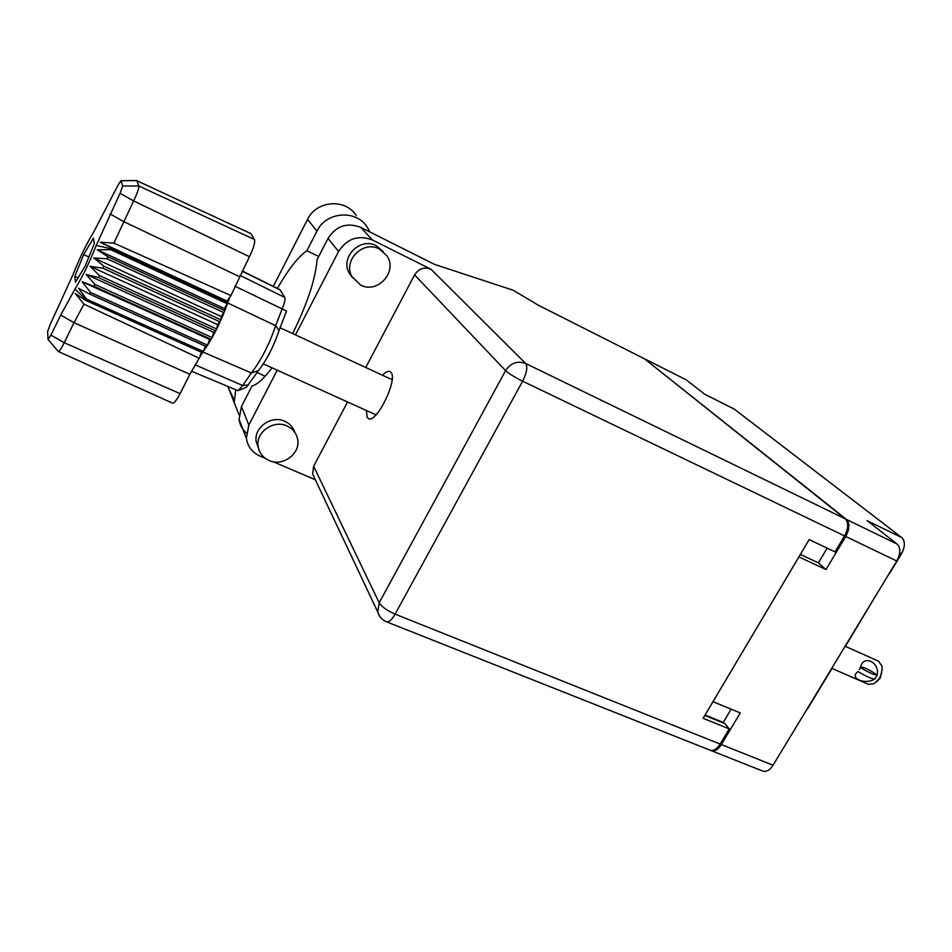 <?xml version="1.0" encoding="UTF-8"?>
<svg xmlns="http://www.w3.org/2000/svg" width="952" height="952" viewBox="0 0 952 952"><rect width="100%" height="100%" fill="white"/><g stroke="black" fill="none" stroke-linecap="round" stroke-linejoin="round"><path stroke-width="1.43" d="M794.765 729.351L781.223 751.699M876.126 595.071L845.376 646.372M832.024 668.411L807.284 709.24M710.799 750.402L711.37 750.688C714.75 751.663 718.082 749.629 721.366 744.559L740.275 712.929L712.988 701.695L798.918 556.896L825.979 569.546L845.745 536.488C849.672 528.931 849.91 523.243 846.471 519.435L644.599 358.892M721.366 744.559L773.036 765.218L896.76 561.014L845.745 536.488M846.471 519.435L897.165 544.08L867.046 520.625L901.853 537.642L734.337 409.146L704.742 394.259L686.309 379.907L645.444 359.297M704.551 394.116L734.337 409.146M901.853 537.642C905.328 541.295 905.209 546.674 901.496 553.778L889.061 574.294M876.387 595.202L876.483 594.488M795.039 729.458L795.134 728.732M731.136 709.169L722.984 722.818M825.979 569.546L818.387 562.858L800.382 554.433M827.169 548.138L818.387 562.858M645.099 359.071L686.309 379.907M773.036 765.218C769.763 770.18 766.372 772.155 762.873 771.12L711.37 750.688M897.165 544.08C900.782 547.935 900.651 553.588 896.76 561.014M379.336 249.031C363.236 239.963 342.72 260.467 351.847 276.461L360.558 285.029C377.635 294.382 398.222 271.368 386.786 255.636L379.336 249.031M383.204 251.59L376.326 245.771C360.344 236.774 340.019 257.099 349.087 272.974L352.645 277.877M287.016 425.984C273.605 419.404 255.505 432.256 258.147 446.524C259.265 452.997 262.883 457.65 269.023 460.482C283.065 467.182 301.403 452.985 297.476 438.467C296.06 432.732 292.573 428.578 287.016 425.984M294.894 432.482C293.252 427.377 289.896 423.664 284.85 421.32C271.534 414.774 253.589 427.531 256.207 441.692L258.444 448.094M366.365 410.467L367.234 417.428L368.472 418.582C376.349 423.83 397.984 379.812 391.093 372.482L390.022 371.566C388.154 370.792 385.643 372.018 382.502 375.255M265.144 376.218L256.909 372.529M239.023 414.763L234.18 402.589L235.727 389.82M372.446 239.999L431.006 269.238L525.659 363.485L845.281 518.864L644.492 358.809L538.784 305.473L513.128 290.205L434.671 264.442L360.772 227.397L372.446 239.999C358.309 234.656 347.016 238.488 338.579 251.483L328 238.452C336.151 225.874 347.075 222.185 360.772 227.397M246.378 433.017C242.248 429.352 239.809 424.806 239.083 419.38L241.451 406.54L248.841 425.044L277.222 370.161M295.453 334.878L338.579 251.483M248.841 425.044L246.378 438.277C247.663 446.547 252.197 452.498 260.003 456.103L265.299 458.364M273.188 461.732L315.326 479.748M314.422 477.821L312.601 473.977L313.648 466.242L347.551 401.97M365.747 367.484L414.596 274.89C418.749 268.571 424.211 266.691 431.006 269.238M241.451 406.54L252.03 385.988C257.135 384.751 263.799 378.694 272.01 367.805M292.669 333.593C307.448 303.402 315.576 278.781 317.04 259.729L328 238.452M351.99 276.746L351.312 276.413M845.281 518.864C848.72 522.66 848.482 528.348 844.543 535.917L522.624 381.181L395.104 614.135L720.152 744.071L729.232 728.875L724.936 723.615L704.825 715.44M729.232 728.875L703.123 718.296L809.176 539.606L835.023 551.862L844.543 535.917M538.249 305.152L644.492 358.809M720.152 744.071C716.88 749.141 713.548 751.188 710.168 750.212L386.476 621.799C388.94 622.382 391.819 619.823 395.104 614.135C387.071 610.613 381.752 606.817 379.182 602.771L505.607 370.637L414.596 274.89M375.195 415.655L375.267 414.501M391.367 379.36L392.188 378.551M273.284 286.397L307.544 219.388C316.373 200.396 345.505 198.242 356.286 215.545M318.718 256.493L306.889 250.721L316.933 231.157C326.072 211.57 356.143 209.297 367.21 227.1L369.864 231.943M306.889 250.721C298.238 256.707 288.397 269.273 277.365 288.42M233.978 399.554L227.706 386.452M845.114 646.253L878.422 661.116L881.909 665.924L882.207 668.411L881.385 673.957L879.362 678.419L874.233 683.655L868.391 684.321L831.75 668.304M874.602 679.014C865.475 685.285 848.875 678.098 857.728 671.826L857.978 671.446M882.207 669.077L880.231 678.026L876.756 681.727M858.133 671.588C866.332 676.551 871.937 679.014 874.936 678.99L877.173 674.92C868.962 669.506 863.428 666.9 860.596 667.126L860.632 667.066C863.238 654.345 880.005 662.211 877.173 674.92M877.339 675.063C874.341 675.075 868.748 672.6 860.537 667.649L860.62 667.066M860.537 667.649L859.18 669.53L860.382 667.495M191.483 371.197L238.024 390.689L242.7 385.536L251.352 372.958L202.824 351.978L203.24 351.443L86.525 299.118L86.156 299.69L202.824 351.978L189.876 374.303L74.018 322.692L64.224 342.708C61.297 348.539 59.333 351.478 58.346 351.502L58.191 351.347M50.92 335.128L60.678 315.112L74.958 289.039C82.384 277.032 89.476 262.49 96.235 245.402L120.071 193.292L122.665 185.973L120.999 180.654L117.822 185.545L93.724 231.99C86.513 243.831 79.671 257.885 73.209 274.152L50.325 324.204L47.6 331.665L48.064 339.483L50.92 335.128L64.224 342.708L180.083 393.628L189.876 374.303M180.083 393.628C176.655 400.161 174.133 403.327 172.514 403.136L58.346 351.502M74.958 289.039L86.156 299.69L85.692 300.392L202.324 352.633M205.382 346.147L203.24 351.443L207.584 345.183L90.559 292.478L89.631 294.061L78.469 288.182L86.525 299.118M206.596 346.695L89.631 294.061M93.962 286.326L211.142 339.34L209.595 339.424L207.584 345.183L212.153 337.579L94.95 284.481L93.962 286.326L82.146 281.78L90.559 292.478M98.472 277.567L215.723 330.939L213.629 332.355L212.153 337.579L216.711 328.999L99.46 275.556L98.472 277.567L86.061 274.366L94.95 284.481M99.46 275.556L90 266.286L217.568 324.584L216.711 328.999L220.102 321.907L102.911 268.226L103.851 266.144L93.784 257.944L107.076 258.765L107.921 256.719L97.223 249.769L110.718 249.71L111.455 247.794L228.028 301.915L227.671 302.95L111.051 248.841L96.235 245.402M217.568 324.584L221.019 319.884L103.851 266.144M90 266.286L102.911 268.226M93.784 257.944L221.209 316.516L221.019 319.884L224.065 312.696L107.076 258.765M221.209 316.516L224.85 310.685L107.921 256.719M97.223 249.769L224.375 308.519L224.85 310.685L227.385 303.807L110.718 249.71M224.375 308.519L227.671 302.95M136.6 180.582L250.876 233.621L136.993 180.797L138.837 185.997C139.004 188.246 137.278 193.232 133.637 200.92L113.883 243.105L230.919 295.572L249.448 256.731L133.637 200.92L120.071 193.292M122.665 185.973L138.837 185.997L254.481 239.511L250.876 233.621M254.481 239.511C255.279 242.332 253.601 248.079 249.448 256.731M229.706 297.274L228.028 301.915L227.004 301.07L230.919 295.572M234.835 286.159L286.552 311.03L279.043 330.582C273.522 346.766 266.643 360.118 258.42 370.649L251.352 372.958C261.015 360.546 269.118 344.779 275.663 325.679L282.28 308.496C284.636 302.95 285.457 299.273 284.767 297.464L279.971 289.705L242.225 270.987M258.42 370.649L246.401 387.285L238.797 390.368M83.669 254.6L74.78 276.401L75.482 282.209L85.335 265.703L94.379 243.438L93.415 238.143L83.669 254.6L88.869 256.992M199.182 358.202L83.978 304.176L74.018 322.692L60.678 315.112M136.838 180.582L121.082 180.761M83.978 304.176L75.184 293.418L85.692 300.392M227.004 301.07L100.186 242.189L113.883 243.105M100.186 242.189L111.455 247.794M213.629 332.355L86.061 274.366M209.595 339.424L82.146 281.78M201.372 352.204L200.075 355.762M78.064 277.889L74.78 276.401M705.063 715.035L723.234 722.425M901.496 553.778L899.676 552.898M313.648 466.242L379.182 602.771L377.777 612.017L379.503 615.968M525.659 363.485C517.483 360.534 510.796 362.926 505.607 370.637C508.892 373.648 514.556 377.159 522.624 381.181C526.801 372.779 527.813 366.889 525.659 363.485M316.933 231.157L307.544 219.388M110.016 213.903L123.558 221.518L239.368 276.615M279.043 330.582L275.663 325.679L227.683 302.95M240.011 275.354L284.767 297.464M280.281 290.015L242.153 271.118M195.041 364.818L242.7 385.536L248.52 384.965M351.847 276.461L349.087 272.974M258.147 446.524L256.207 441.692M312.601 473.977L377.777 612.017C379.158 616.646 382.061 619.907 386.476 621.799M239.083 419.38L246.378 438.277M234.18 402.589L227.933 386.548M376.016 414.834L263.335 363.89M392.105 379.705L279.995 327.714M48.064 339.483L58.322 351.49M120.999 180.654L136.814 180.582"/></g></svg>
